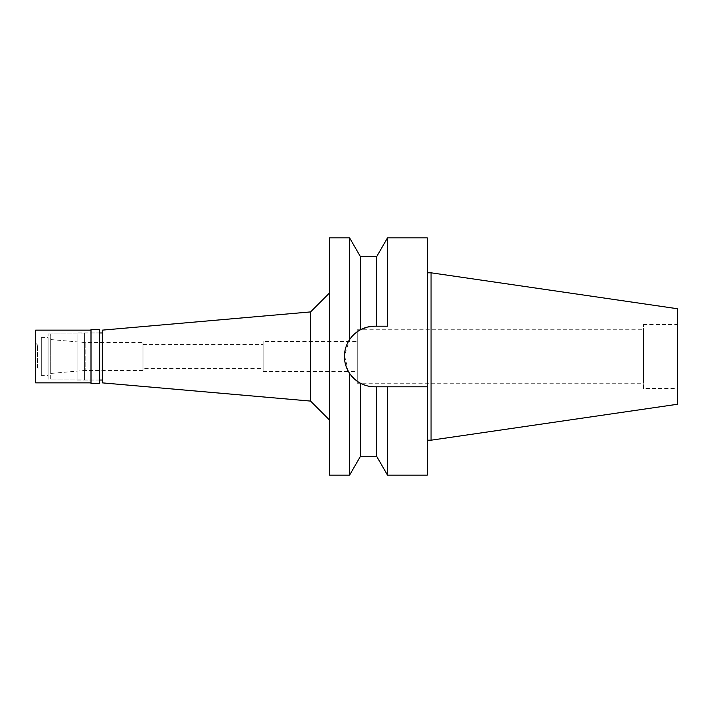 <?xml version="1.0" encoding="UTF-8"?>
<svg xmlns="http://www.w3.org/2000/svg" width="713" height="713" viewBox="0 0 713 713"><rect width="100%" height="100%" fill="white"/><g stroke="black" fill="none" stroke-linecap="round" stroke-linejoin="round"><path stroke-width="0.53" stroke-dasharray="3.56 2.67" d="M677.35 308.72L677.35 404.28M677.35 388.514L677.35 324.486L677.35 388.514L643.456 388.514L643.456 324.486L643.456 388.514M431.062 272.803L431.062 440.197M427.301 272.803L427.301 440.197L427.301 272.803M427.301 237.875L427.301 475.125M374.69 326.189L374.762 326.189A30.311 30.311 0 0 0 344.45 356.5A30.311 30.311 0 0 0 374.762 386.811L427.301 386.811L374.762 386.811L367.632 385.965M263.106 341.438L263.106 371.562L263.106 341.438L357.258 341.438L357.258 371.562L348.461 371.562L344.468 355.502L349.593 339.611C352.614 335.279 356.233 332 360.466 329.771L360.466 256.707M376.642 256.707L376.642 326.189M387.507 326.189L387.507 237.875M345.752 365.288A30.311 30.311 0 0 1 345.208 363.247M360.466 329.771A30.311 30.311 0 0 1 369.272 326.688M374.762 386.811L376.642 386.811L376.642 456.293M360.466 456.293L360.466 383.229L366.366 385.626M427.301 386.811L376.642 386.811M387.507 475.125L387.507 386.811M349.593 475.125L349.593 373.389L355.6 379.984M357.258 381.25L360.466 383.229M349.593 237.875L349.593 339.611M329.388 475.125L329.388 237.875M329.388 419.912L329.388 293.088L329.388 419.912M310.556 311.92L310.556 401.08M102.307 382.863L102.307 330.137M102.307 380.038L102.307 332.962L102.307 380.038M84.606 380.038L84.606 332.962L84.606 380.038L99.668 380.038L99.668 332.962L84.606 332.962M84.606 379.093L84.606 333.907L84.606 379.093L50.712 379.093L50.712 333.907L50.712 379.093M84.606 333.907L50.712 333.907M50.712 373.443L50.712 339.557L50.712 373.443L85.15 370.43L85.15 342.57L85.15 370.43L142.974 370.43L142.974 342.57L142.974 370.43M50.712 339.557L85.15 342.57L142.974 342.57M142.974 368.55L142.974 344.45L142.974 368.55L263.106 368.55L263.106 344.45L263.106 368.55M142.974 344.45L263.106 344.45M263.106 371.562L348.452 371.562M357.258 371.562L357.258 341.438M357.258 383.238L357.258 329.762L357.258 383.238L643.456 383.238L643.456 329.762L643.456 383.238M357.258 329.762L643.456 329.762M643.456 324.486L677.35 324.486M77.075 380.038L99.668 380.038L99.668 332.962L77.075 332.962L77.075 380.038L77.075 332.962M99.668 329.575L99.668 383.425M91.006 383.425L91.006 329.575M91.006 382.863L91.006 330.137L91.006 382.863M35.65 382.863L35.65 330.137M35.65 369.869L35.65 343.131L35.65 369.869L37.531 367.988L37.531 345.012L37.531 367.988L41.301 367.988L41.301 345.012L41.301 367.988M35.65 343.131L37.531 345.012L41.301 345.012M41.301 375.332L41.301 337.668L41.301 375.332L48.074 375.332L48.074 337.668L48.074 375.332M41.301 337.668L48.074 337.668M48.074 379.093L48.074 333.907L48.074 379.093L77.075 379.093L77.075 333.907L77.075 379.093M48.074 333.907L77.075 333.907"/><path stroke-width="1.07" d="M431.062 272.803L431.062 440.197L677.35 404.28L677.35 308.72L431.062 272.803L427.301 272.803M431.062 440.197L427.301 440.197M376.642 326.189L376.642 256.707L360.466 256.707L349.593 237.875L349.593 339.611C346.126 344.949 344.406 350.582 344.45 356.5C344.406 362.418 346.126 368.051 349.593 373.389C352.614 377.721 356.233 381 360.466 383.229C365.092 385.644 369.86 386.838 374.762 386.811L387.507 386.811L387.507 475.125L427.301 475.125L427.301 237.875L387.507 237.875L387.507 326.189L374.762 326.189C369.86 326.162 365.092 327.356 360.466 329.771L367.231 327.133M367.632 327.035L374.69 326.189M360.466 256.707L360.466 329.771A30.311 30.311 0 0 0 345.208 363.247M369.272 326.688A30.311 30.311 0 0 1 374.762 326.189L387.507 326.189M374.762 386.811A30.311 30.311 0 0 1 345.752 365.288M387.507 386.811L427.301 386.811M360.466 383.229L360.466 456.293L376.642 456.293L376.642 386.811M367.177 385.849L366.366 385.626M360.466 456.293L349.593 475.125L349.593 373.389L348.452 371.562M355.6 379.984L357.258 381.25M349.593 339.611C352.543 335.315 356.17 332.035 360.466 329.771M349.593 237.875L329.388 237.875L329.388 475.125L349.593 475.125M329.388 293.088L310.556 311.92L310.556 401.08L102.307 382.863L102.307 330.137L310.556 311.92M329.388 419.912L310.556 401.08M102.307 332.962L99.668 332.962M102.307 380.038L99.668 380.038M99.668 383.425L99.668 329.575L91.006 329.575L91.006 383.425L99.668 383.425M91.006 330.137L35.65 330.137L35.65 382.863L91.006 382.863M376.642 256.707L387.507 237.875M376.642 456.293L387.507 475.125"/></g></svg>
